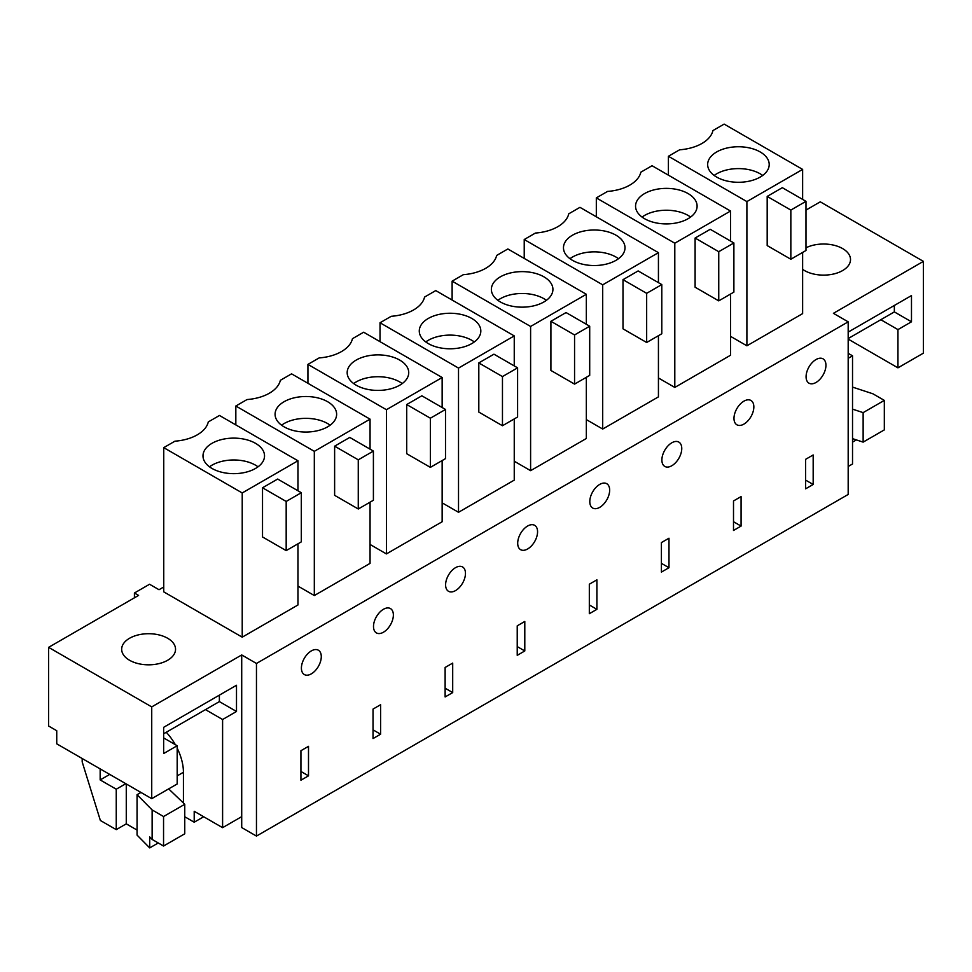 <?xml version="1.0" encoding="UTF-8"?>
<svg xmlns="http://www.w3.org/2000/svg" width="972" height="972" viewBox="0 0 972 972"><rect width="100%" height="100%" fill="white"/><g stroke="black" fill="none" stroke-linecap="round" stroke-linejoin="round"><path stroke-width="1.46" d="M848.179 321.841L256.462 663.463L256.462 836.09L848.179 494.456L848.179 321.841L833.417 313.324L923.4 261.371L923.4 353.14L897.946 367.841L897.946 329.605L911.481 321.793L911.481 295.573L848.179 332.108M256.462 836.09L241.712 827.561L241.712 816.638L222.6 827.67L222.6 719.511L236.5 711.48L236.5 685.26L163.648 727.323L163.648 753.543L177.183 745.731L163.648 737.918M805.606 459.331L805.606 488.831L813.175 484.469L813.175 454.969L805.606 459.331M825.945 365.265A14.045 8.116 120 0 0 823.041 358.838A14.045 8.116 120 0 0 812.215 362.605A14.045 8.116 120 0 0 806.08 376.747A14.045 8.116 120 0 0 808.983 383.175A14.045 8.116 120 0 0 819.809 379.408A14.045 8.116 120 0 0 825.945 365.265M589.797 501.613A14.045 8.116 120 0 0 592.701 508.04A14.045 8.116 120 0 0 603.527 504.286A14.045 8.116 120 0 0 609.663 490.143A14.045 8.116 120 0 0 606.747 483.716A14.045 8.116 120 0 0 595.921 487.47A14.045 8.116 120 0 0 589.797 501.613M517.699 543.239A14.045 8.116 120 0 0 520.603 549.666A14.045 8.116 120 0 0 531.429 545.912A14.045 8.116 120 0 0 537.565 531.769A14.045 8.116 120 0 0 534.661 525.33A14.045 8.116 120 0 0 523.823 529.096A14.045 8.116 120 0 0 517.699 543.239M517.226 625.834L517.226 655.335L524.795 650.961L524.795 621.46L517.226 625.834M589.324 613.709L596.893 609.335L596.893 579.834L589.324 584.208L589.324 613.709M741.077 526.083L733.508 530.457L733.508 500.957L741.077 496.595L741.077 526.083L733.508 521.721M661.883 459.987A14.045 8.116 120 0 0 664.799 466.426A14.045 8.116 120 0 0 675.625 462.66A14.045 8.116 120 0 0 681.761 448.517A14.045 8.116 120 0 0 678.845 442.09A14.045 8.116 120 0 0 668.019 445.856A14.045 8.116 120 0 0 661.883 459.987M661.41 542.583L661.41 572.083L668.979 567.709L668.979 538.209L661.41 542.583M452.697 692.586L452.697 663.086L445.127 667.46L445.127 696.948L452.697 692.586L445.127 688.212M373.029 738.574L380.599 734.212L380.599 704.712L373.029 709.086L373.029 738.574M393.368 615.021A14.045 8.116 120 0 0 390.465 608.581A14.045 8.116 120 0 0 379.639 612.348A14.045 8.116 120 0 0 373.503 626.49A14.045 8.116 120 0 0 376.419 632.918A14.045 8.116 120 0 0 387.245 629.151A14.045 8.116 120 0 0 393.368 615.021M465.467 573.395A14.045 8.116 120 0 0 462.563 566.955A14.045 8.116 120 0 0 451.737 570.722A14.045 8.116 120 0 0 445.601 584.865A14.045 8.116 120 0 0 448.505 591.292A14.045 8.116 120 0 0 459.331 587.525A14.045 8.116 120 0 0 465.467 573.395M753.847 406.891A14.045 8.116 120 0 0 750.943 400.464A14.045 8.116 120 0 0 740.117 404.231A14.045 8.116 120 0 0 733.982 418.361A14.045 8.116 120 0 0 736.898 424.8A14.045 8.116 120 0 0 747.723 421.034A14.045 8.116 120 0 0 753.847 406.891M308.501 775.838L300.931 780.2L300.931 750.7L308.501 746.338L308.501 775.838L300.931 771.464M301.405 668.116A14.045 8.116 120 0 0 304.321 674.544A14.045 8.116 120 0 0 315.147 670.777A14.045 8.116 120 0 0 321.282 656.635A14.045 8.116 120 0 0 318.366 650.207A14.045 8.116 120 0 0 307.541 653.974A14.045 8.116 120 0 0 301.405 668.116M163.746 586.991L159.019 589.725L149.554 584.257L134.415 593.005L134.415 597.804M256.462 663.463L241.712 654.946L151.729 706.899L48.6 647.352L138.583 595.411L134.415 593.005M805.982 210.086L820.271 201.836L923.4 261.371M802.629 269.341A26.937 15.552 0 0 0 815.994 274.493A26.937 15.552 0 0 0 850.512 259.573A26.937 15.552 0 0 0 831.169 244.652A26.937 15.552 0 0 0 805.982 247.799M370.053 544.466L386.419 553.918L442.151 521.745L442.151 460.558M658.433 335.692L658.433 396.868L602.701 429.041L586.335 419.6M658.433 377.974L674.799 387.427L730.531 355.242L730.531 294.066M514.249 461.226L530.603 470.667L586.335 438.493L586.335 377.318M442.151 502.852L458.517 512.293L514.249 480.119L514.249 418.932M370.053 502.184L370.053 563.371L314.32 595.544L297.954 586.092M242.222 637.17L242.222 492.95L163.746 447.642L163.746 591.851L242.222 637.17L297.954 604.985L297.954 543.81M156.188 634.339A26.937 15.552 0 0 0 121.67 649.26A26.937 15.552 0 0 0 141.025 664.192A26.937 15.552 0 0 0 175.543 649.26A26.937 15.552 0 0 0 156.188 634.339M730.531 336.348L746.897 345.801L802.629 313.616L802.629 252.441M848.179 358.328L852.529 355.825L852.529 463.984L848.179 466.487M813.175 484.469L805.606 480.095M668.408 175.167L668.408 156.273L679.61 149.81A38.601 22.283 0 0 0 712.938 130.564L724.14 124.1L802.629 169.407L802.629 199.406M746.897 345.801L746.897 201.581L802.629 169.407M805.982 201.338L782.326 187.681L767.187 196.417L767.187 245.588L790.844 259.245L805.982 250.497L805.982 201.338L790.844 210.074L790.844 259.245M746.897 201.581L668.408 156.273M848.179 339.107L897.946 367.841M897.946 329.605L880.826 319.715L894.349 311.903L911.481 321.793M894.349 311.903L894.349 305.451M852.529 355.825L848.179 353.31M767.965 169.529A30.776 17.763 180 0 1 734.054 182.104A30.776 17.763 180 0 1 707.652 164.523A30.776 17.763 180 0 1 708.904 159.517A30.776 17.763 180 0 1 742.802 146.93A30.776 17.763 180 0 1 769.204 164.523A30.776 17.763 180 0 1 767.965 169.529M767.187 196.417L790.844 210.074M848.179 338.56L880.826 319.715M852.529 442.126L856.381 439.903M852.529 387.099L872.905 393.794L884.326 400.391L863.136 412.626L852.529 409.139M762.704 175.446A30.776 17.763 0 0 0 714.165 175.446M852.529 438.639L863.136 442.126L863.136 412.626M863.136 442.126L884.326 429.891L884.326 400.391M48.6 647.352L48.6 726.011L56.741 730.713L56.741 743.823L151.729 798.668L177.183 783.967L177.183 745.731M151.729 706.899L151.729 798.668M241.712 654.946L241.712 816.638M163.746 447.642L174.948 441.179A38.601 22.283 0 0 0 208.275 421.933L219.478 415.469L297.954 460.777L297.954 490.775M242.222 492.95L297.954 460.777M301.308 492.707L277.664 479.05L262.525 487.786L262.525 536.957L286.181 550.614L301.308 541.866L301.308 492.707L286.181 501.443L286.181 550.614M82.183 758.512L82.183 761.902L100.371 820.477L116.251 829.638L126.275 823.843L137.064 830.076M222.6 827.67L194.206 811.28L194.206 822.215L203.67 816.747M184.753 816.747L194.206 822.215M163.648 733.775L205.469 709.621L222.6 719.511M236.5 711.48L219.38 701.602L219.38 695.15M205.469 709.621L219.38 701.602M263.291 460.898A30.776 17.763 180 0 1 229.38 473.473A30.776 17.763 180 0 1 202.99 455.892A30.776 17.763 180 0 1 204.229 450.887A30.776 17.763 180 0 1 238.14 438.299A30.776 17.763 180 0 1 264.53 455.892A30.776 17.763 180 0 1 263.291 460.898M262.525 487.786L286.181 501.443M140.94 792.435L137.064 794.683L137.064 835.106L149.712 847.9L158.254 842.967M116.251 829.638L116.251 789.215L100.165 779.933L100.165 768.888M109.727 774.417L100.165 779.933M137.064 794.683L152.13 809.931L163.551 816.529L184.753 804.294L168.666 788.887M125.801 783.699L116.251 789.215M258.03 466.815A30.776 17.763 0 0 0 209.49 466.815M163.551 816.529L163.551 846.029L184.753 833.794L184.753 804.294M149.712 847.9L149.712 836.977L152.13 839.431L152.13 809.931M126.275 823.843L126.275 783.967M163.551 846.029L152.13 839.431M596.322 216.792L596.322 197.899L607.524 191.435A38.601 22.283 0 0 0 640.84 172.19L652.042 165.726L730.531 211.033L730.531 241.02M674.799 387.427L674.799 243.207L730.531 211.033M733.884 242.964L710.24 229.307L695.102 238.043L695.102 287.214L718.745 300.87L733.884 292.122L733.884 242.964L718.745 251.699L718.745 300.87M674.799 243.207L596.322 197.899M695.867 211.143A30.776 17.763 180 0 1 661.956 223.73A30.776 17.763 180 0 1 635.554 206.149A30.776 17.763 180 0 1 636.806 201.143A30.776 17.763 180 0 1 670.716 188.556A30.776 17.763 180 0 1 697.106 206.149A30.776 17.763 180 0 1 695.867 211.143M695.102 238.043L718.745 251.699M690.606 217.072A30.776 17.763 0 0 0 642.067 217.072M524.224 258.418L524.224 239.525L535.426 233.049A38.601 22.283 0 0 0 568.754 213.816L579.956 207.34L658.433 252.659L658.433 282.645M602.701 429.041L602.701 284.832L658.433 252.659M661.798 284.589L638.142 270.933L623.003 279.669L623.003 328.84L646.659 342.496L661.798 333.748L661.798 284.589L646.659 293.325L646.659 342.496M602.701 284.832L524.224 239.525M668.979 567.709L661.41 563.347M623.769 252.769A30.776 17.763 180 0 1 589.858 265.356A30.776 17.763 180 0 1 563.468 247.775A30.776 17.763 180 0 1 564.708 242.769A30.776 17.763 180 0 1 598.618 230.182A30.776 17.763 180 0 1 625.008 247.775A30.776 17.763 180 0 1 623.769 252.769M623.003 279.669L646.659 293.325M618.508 258.698A30.776 17.763 0 0 0 569.969 258.698M452.126 300.044L452.126 281.151L463.328 274.675A38.601 22.283 0 0 0 496.656 255.442L507.858 248.966L586.335 294.285L586.335 324.271M530.603 470.667L530.603 326.458L586.335 294.285M589.7 326.215L566.044 312.559L550.905 321.295L550.905 370.454L574.561 384.11L589.7 375.374L589.7 326.215L574.561 334.951L574.561 384.11M530.603 326.458L452.126 281.151M596.893 609.335L589.324 604.961M551.671 294.395A30.776 17.763 180 0 1 517.76 306.982A30.776 17.763 180 0 1 491.37 289.389A30.776 17.763 180 0 1 492.61 284.395A30.776 17.763 180 0 1 526.52 271.808A30.776 17.763 180 0 1 552.922 289.389A30.776 17.763 180 0 1 551.671 294.395M550.905 321.295L574.561 334.951M546.41 300.324A30.776 17.763 0 0 0 497.871 300.324M380.028 341.67L380.028 322.765L391.23 316.301A38.601 22.283 0 0 0 424.557 297.067L435.76 290.592L514.249 335.911L514.249 365.897M458.517 512.293L458.517 368.084L514.249 335.911M517.602 367.841L493.946 354.185L478.807 362.921L478.807 412.079L502.463 425.736L517.602 417L517.602 367.841L502.463 376.577L502.463 425.736M458.517 368.084L380.028 322.765M524.795 650.961L517.226 646.587M479.573 336.02A30.776 17.763 180 0 1 445.674 348.608A30.776 17.763 180 0 1 419.272 331.015A30.776 17.763 180 0 1 420.512 326.021A30.776 17.763 180 0 1 454.422 313.434A30.776 17.763 180 0 1 480.824 331.015A30.776 17.763 180 0 1 479.573 336.02M478.807 362.921L502.463 376.577M474.312 341.95A30.776 17.763 0 0 0 425.772 341.95M307.93 383.296L307.93 364.391L319.132 357.927A38.601 22.283 0 0 0 352.459 338.681L363.662 332.217L442.151 377.525L442.151 407.523M386.419 553.918L386.419 409.71L442.151 377.525M445.504 409.455L421.848 395.798L406.709 404.546L406.709 453.705L430.365 467.362L445.504 458.626L445.504 409.455L430.365 418.203L430.365 467.362M386.419 409.71L307.93 364.391M407.487 377.646A30.776 17.763 180 0 1 373.576 390.234A30.776 17.763 180 0 1 347.174 372.641A30.776 17.763 180 0 1 348.426 367.635A30.776 17.763 180 0 1 382.324 355.059A30.776 17.763 180 0 1 408.726 372.641A30.776 17.763 180 0 1 407.487 377.646M406.709 404.546L430.365 418.203M402.226 383.563A30.776 17.763 0 0 0 353.687 383.563M235.832 424.91L235.832 406.017L247.034 399.553A38.601 22.283 0 0 0 280.361 380.307L291.564 373.843L370.053 419.151L370.053 449.149M314.32 595.544L314.32 451.336L370.053 419.151M373.406 451.081L349.762 437.424L334.623 446.172L334.623 495.331L358.267 508.988L373.406 500.252L373.406 451.081L358.267 459.829L358.267 508.988M314.32 451.336L235.832 406.017M380.599 734.212L373.029 729.838M335.389 419.272A30.776 17.763 180 0 1 301.478 431.86A30.776 17.763 180 0 1 275.076 414.266A30.776 17.763 180 0 1 276.327 409.261A30.776 17.763 180 0 1 310.226 396.685A30.776 17.763 180 0 1 336.628 414.266A30.776 17.763 180 0 1 335.389 419.272M334.623 446.172L358.267 459.829M330.128 425.189A30.776 17.763 0 0 0 281.588 425.189M166.261 732.268A40.144 23.17 60 0 1 175.312 744.649M177.183 748.161A40.144 23.17 60 0 1 183.429 772.278L183.429 802.945M177.183 775.887L183.429 772.278"/></g></svg>
